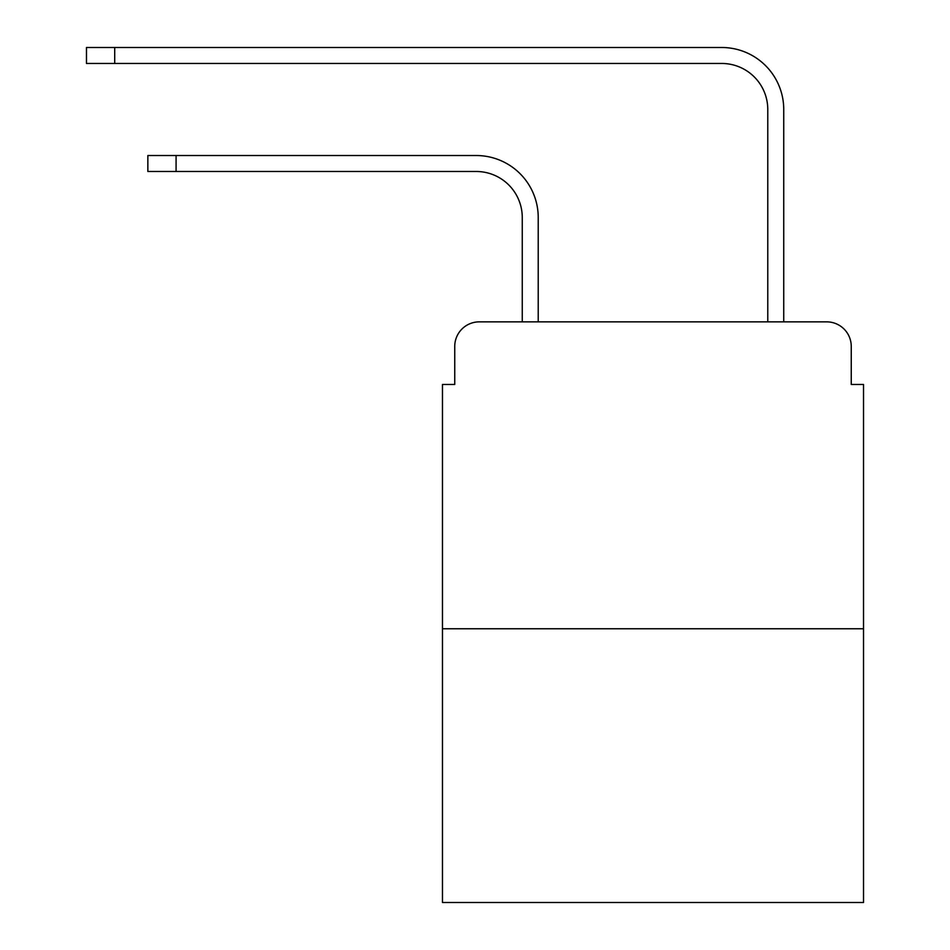 <?xml version="1.0" encoding="UTF-8"?>
<svg xmlns="http://www.w3.org/2000/svg" width="950" height="950" viewBox="0 0 950 950"><rect width="100%" height="100%" fill="white"/><g stroke="black" fill="none" stroke-linecap="round" stroke-linejoin="round"><path stroke-width="1.43" d="M454.741 346.418L454.741 384.465L454.741 346.418A24.546 24.546 0 0 1 479.299 321.86L522.263 321.86L522.263 217.514A46.039 46.039 0 0 0 476.223 171.487A46.039 46.039 0 0 1 522.263 217.514A46.039 46.039 0 0 0 476.223 171.487A46.039 46.039 0 0 1 522.263 217.514A46.039 46.039 0 0 0 476.223 171.487A46.039 46.039 0 0 1 522.263 217.514A46.039 46.039 0 0 0 476.223 171.487A46.039 46.039 0 0 1 522.263 217.514A46.039 46.039 0 0 0 476.223 171.487A46.039 46.039 0 0 1 522.263 217.514A46.039 46.039 0 0 0 476.223 171.487A46.039 46.039 0 0 1 522.263 217.514A46.039 46.039 0 0 0 476.223 171.487A46.039 46.039 0 0 1 522.263 217.514A46.039 46.039 0 0 0 476.223 171.487A46.039 46.039 0 0 1 522.263 217.514M863.526 628.758L442.474 628.758L442.474 902.5L863.526 902.5L863.526 384.465L851.248 384.465L851.248 346.418A24.546 24.546 0 0 0 826.702 321.86L479.299 321.86M442.474 628.758L442.474 384.465L454.741 384.465M538.222 321.86L538.222 217.514L538.222 321.86L538.222 217.514L538.222 321.86L538.222 217.514L538.222 321.86L538.222 217.514L538.222 321.86L538.222 217.514L538.222 321.86L538.222 217.514L538.222 321.86L538.222 217.514L538.222 321.86L538.222 217.514L538.222 321.86L557.246 321.86M748.742 321.86L767.778 321.86L767.778 109.487A46.039 46.039 0 0 0 721.739 63.46A46.039 46.039 0 0 1 767.778 109.487A46.039 46.039 0 0 0 721.739 63.46A46.039 46.039 0 0 1 767.778 109.487A46.039 46.039 0 0 0 721.739 63.46A46.039 46.039 0 0 1 767.778 109.487A46.039 46.039 0 0 0 721.739 63.46A46.039 46.039 0 0 1 767.778 109.487A46.039 46.039 0 0 0 721.739 63.46A46.039 46.039 0 0 1 767.778 109.487A46.039 46.039 0 0 0 721.739 63.46A46.039 46.039 0 0 1 767.778 109.487A46.039 46.039 0 0 0 721.739 63.46A46.039 46.039 0 0 1 767.778 109.487A46.039 46.039 0 0 0 721.739 63.46A46.039 46.039 0 0 1 767.778 109.487M783.738 321.86L783.738 109.487L783.738 321.86L783.738 109.487L783.738 321.86L783.738 109.487L783.738 321.86L783.738 109.487L783.738 321.86L783.738 109.487L783.738 321.86L783.738 109.487L783.738 321.86L783.738 109.487L783.738 321.86L783.738 109.487L783.738 321.86L826.702 321.86M851.248 384.465L851.248 346.418M147.856 155.527L176.083 155.527L176.083 171.487L147.856 171.487L147.856 155.527M176.083 171.487L476.223 171.487M538.222 217.514A61.988 61.988 0 0 0 476.223 155.527L176.083 155.527M86.474 47.5L114.712 47.5L114.712 63.46L86.474 63.46L86.474 47.5M783.738 109.487A61.988 61.988 0 0 0 721.739 47.5L114.712 47.5M114.712 63.46L721.739 63.46"/></g></svg>
